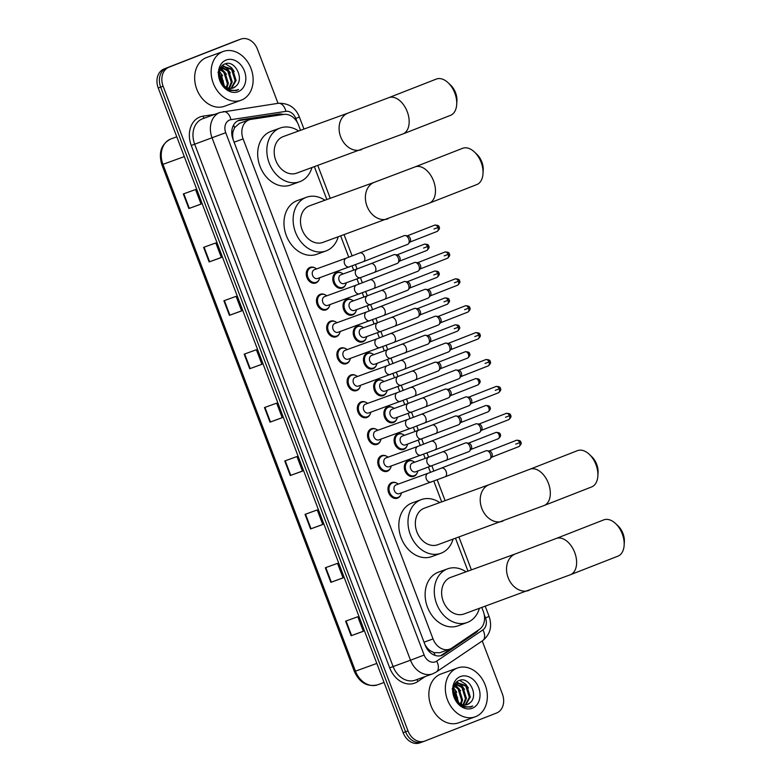 <?xml version="1.0" encoding="UTF-8"?>
<svg xmlns="http://www.w3.org/2000/svg" width="782" height="782" viewBox="0 0 782 782"><rect width="100%" height="100%" fill="white"/><g stroke="black" fill="none" stroke-linecap="round" stroke-linejoin="round"><path stroke-width="1.17" d="M345.634 284.716A8.309 6.481 -109.9 0 1 342.457 288.03A8.309 6.481 -109.9 0 1 342.34 288.069A8.309 6.481 -109.9 0 1 333.435 282.546A8.309 6.481 -109.9 0 1 336.553 272.488A8.309 6.481 -109.9 0 1 336.671 272.449A8.309 6.481 -109.9 0 1 341.353 272.908M355.859 311.607A8.309 6.481 -109.9 0 1 352.672 314.921A8.309 6.481 -109.9 0 1 352.555 314.96A8.309 6.481 -109.9 0 1 343.65 309.437A8.309 6.481 -109.9 0 1 346.768 299.389A8.309 6.481 -109.9 0 1 346.885 299.34A8.309 6.481 -109.9 0 1 351.568 299.799M366.074 338.508A8.309 6.481 -109.9 0 1 362.887 341.812A8.309 6.481 -109.9 0 1 362.77 341.861A8.309 6.481 -109.9 0 1 353.865 336.338A8.309 6.481 -109.9 0 1 356.983 326.28A8.309 6.481 -109.9 0 1 357.1 326.241A8.309 6.481 -109.9 0 1 361.783 326.7M376.289 365.399A8.309 6.481 -109.9 0 1 373.102 368.713A8.309 6.481 -109.9 0 1 372.985 368.752A8.309 6.481 -109.9 0 1 364.089 363.229A8.309 6.481 -109.9 0 1 367.208 353.171A8.309 6.481 -109.9 0 1 367.315 353.132A8.309 6.481 -109.9 0 1 371.997 353.591M386.503 392.29A8.309 6.481 -109.9 0 1 383.317 395.604A8.309 6.481 -109.9 0 1 383.2 395.653A8.309 6.481 -109.9 0 1 374.304 390.12A8.309 6.481 -109.9 0 1 377.423 380.072A8.309 6.481 -109.9 0 1 377.54 380.023A8.309 6.481 -109.9 0 1 382.222 380.482M396.718 419.191A8.309 6.481 -109.9 0 1 393.542 422.495A8.309 6.481 -109.9 0 1 393.424 422.544A8.309 6.481 -109.9 0 1 384.519 417.021A8.309 6.481 -109.9 0 1 387.637 406.963A8.309 6.481 -109.9 0 1 387.755 406.923A8.309 6.481 -109.9 0 1 392.437 407.383M406.933 446.082A8.309 6.481 -109.9 0 1 403.756 449.396A8.309 6.481 -109.9 0 1 403.639 449.435A8.309 6.481 -109.9 0 1 394.734 443.912A8.309 6.481 -109.9 0 1 397.852 433.863A8.309 6.481 -109.9 0 1 397.97 433.815A8.309 6.481 -109.9 0 1 402.652 434.274M417.148 472.983A8.309 6.481 -109.9 0 1 413.971 476.287A8.309 6.481 -109.9 0 1 413.854 476.336A8.309 6.481 -109.9 0 1 404.949 470.813A8.309 6.481 -109.9 0 1 408.067 460.754A8.309 6.481 -109.9 0 1 408.184 460.706A8.309 6.481 -109.9 0 1 412.867 461.165M329.3 306.544A8.309 6.481 -109.9 0 1 326.123 309.858A8.309 6.481 -109.9 0 1 326.006 309.897A8.309 6.481 -109.9 0 1 317.101 304.374A8.309 6.481 -109.9 0 1 320.219 294.325A8.309 6.481 -109.9 0 1 320.337 294.276A8.309 6.481 -109.9 0 1 325.019 294.736M339.515 333.445A8.309 6.481 -109.9 0 1 336.338 336.749A8.309 6.481 -109.9 0 1 336.221 336.798A8.309 6.481 -109.9 0 1 327.316 331.275A8.309 6.481 -109.9 0 1 330.434 321.216A8.309 6.481 -109.9 0 1 330.551 321.167A8.309 6.481 -109.9 0 1 335.234 321.627M349.73 360.336A8.309 6.481 -109.9 0 1 346.553 363.65A8.309 6.481 -109.9 0 1 346.436 363.689A8.309 6.481 -109.9 0 1 337.531 358.166A8.309 6.481 -109.9 0 1 340.649 348.107A8.309 6.481 -109.9 0 1 340.766 348.068A8.309 6.481 -109.9 0 1 345.448 348.528M359.955 387.227A8.309 6.481 -109.9 0 1 356.768 390.541A8.309 6.481 -109.9 0 1 356.651 390.58A8.309 6.481 -109.9 0 1 347.746 385.057A8.309 6.481 -109.9 0 1 350.864 375.008A8.309 6.481 -109.9 0 1 350.981 374.959A8.309 6.481 -109.9 0 1 355.663 375.419M319.085 279.653A8.309 6.481 -109.9 0 1 315.899 282.957A8.309 6.481 -109.9 0 1 315.781 283.006A8.309 6.481 -109.9 0 1 306.886 277.483A8.309 6.481 -109.9 0 1 310.004 267.424A8.309 6.481 -109.9 0 1 310.122 267.385A8.309 6.481 -109.9 0 1 314.804 267.845M370.169 414.128A8.309 6.481 -109.9 0 1 366.983 417.432A8.309 6.481 -109.9 0 1 366.866 417.48A8.309 6.481 -109.9 0 1 357.961 411.958A8.309 6.481 -109.9 0 1 361.079 401.899A8.309 6.481 -109.9 0 1 361.196 401.86A8.309 6.481 -109.9 0 1 365.878 402.319M380.384 441.019A8.309 6.481 -109.9 0 1 377.198 444.332A8.309 6.481 -109.9 0 1 377.08 444.372A8.309 6.481 -109.9 0 1 368.185 438.849A8.309 6.481 -109.9 0 1 371.303 428.79A8.309 6.481 -109.9 0 1 371.421 428.751A8.309 6.481 -109.9 0 1 376.103 429.21M390.599 467.91A8.309 6.481 -109.9 0 1 387.413 471.223A8.309 6.481 -109.9 0 1 387.305 471.272A8.309 6.481 -109.9 0 1 378.4 465.74A8.309 6.481 -109.9 0 1 381.518 455.691A8.309 6.481 -109.9 0 1 381.636 455.642A8.309 6.481 -109.9 0 1 386.318 456.102M400.814 494.81A8.309 6.481 -109.9 0 1 397.637 498.114A8.309 6.481 -109.9 0 1 397.52 498.163A8.309 6.481 -109.9 0 1 388.615 492.64A8.309 6.481 -109.9 0 1 391.733 482.582A8.309 6.481 -109.9 0 1 391.85 482.543A8.309 6.481 -109.9 0 1 396.533 483.002M239.448 123.361L234.59 127.652L233.222 131.093A5.191 4.057 70.1 0 0 232.616 136.469L232.205 136.625M300.542 130.311L298.568 125.11A15.581 12.16 70.1 0 0 283.758 114.426L250.954 119.382A15.581 12.16 70.1 0 0 249.116 119.851A15.581 12.16 70.1 0 0 248.901 119.929A15.581 12.16 70.1 0 0 243.104 138.922L433.042 638.933A15.581 12.16 70.1 0 0 449.679 649.148A15.581 12.16 70.1 0 0 451.781 648.082L479.386 629.422A15.581 12.16 70.1 0 0 483.296 611.426L481.82 607.526M430.726 651.015A15.581 12.16 -109.9 0 1 426.63 647.193L426.728 647.447A5.191 4.057 70.1 0 0 430.726 651.015L434.01 652.628L439.836 652.726L449.679 649.148M232.616 136.469L232.713 136.723A15.581 12.16 -109.9 0 1 233.222 131.093M232.713 136.723L233.163 139.704M424.988 644.681L426.63 647.193M467.988 571.114L455.515 538.299M441.683 501.888L433.795 481.116M430.481 472.377L428.497 467.157M425.173 458.418L423.58 454.225M420.266 445.486L418.282 440.256M414.959 431.517L413.365 427.334M410.051 418.595L408.057 413.365M404.744 404.626L403.15 400.433M399.827 391.694L397.843 386.474M394.529 377.726L392.935 373.542M389.612 364.803L387.628 359.573M384.304 350.835L382.721 346.651M379.397 337.912L377.413 332.682M374.089 323.943L372.506 319.75M369.182 311.011L367.198 305.782M363.874 297.043L362.281 292.859M358.967 284.12L356.983 278.891M353.66 270.152L352.066 265.958M348.752 257.219L340.669 235.949M326.837 199.537L314.374 166.722M283.338 114.485A15.581 12.16 70.1 0 0 278.588 114.084L240.866 119.783A15.581 12.16 70.1 0 0 239.028 120.252A15.581 12.16 70.1 0 0 238.813 120.33A15.581 12.16 70.1 0 0 233.016 139.323L425.173 645.17A15.581 12.16 70.1 0 0 441.81 655.394A15.581 12.16 70.1 0 0 443.912 654.319L475.652 632.863A15.581 12.16 70.1 0 0 478.457 630.057M482.24 640.957L502.396 694.015A15.581 12.16 -109.9 0 1 496.599 713.008L424.87 741.043A15.581 12.16 -109.9 0 1 424.655 741.131A15.581 12.16 -109.9 0 1 408.008 730.906L163.115 86.216A15.581 12.16 -109.9 0 1 168.912 67.223L240.641 39.178A15.581 12.16 -109.9 0 1 240.856 39.1A15.581 12.16 -109.9 0 1 257.503 49.315L278.021 103.341M424.655 741.131L422.212 742.01A15.581 12.16 -109.9 0 0 422.427 741.932A15.581 12.16 -109.9 0 1 422.212 742.01A15.581 12.16 -109.9 0 1 405.575 731.796L160.672 87.105A15.581 12.16 -109.9 0 1 166.468 68.112L238.197 40.068A15.581 12.16 -109.9 0 1 238.422 39.99A15.581 12.16 -109.9 0 1 238.637 39.911M474.469 632.746A15.581 12.16 -109.9 0 1 473.208 633.752L441.468 655.208A15.581 12.16 -109.9 0 1 440.559 655.746M237.836 120.78A15.581 12.16 -109.9 0 1 238.422 120.672L276.144 114.974A15.581 12.16 -109.9 0 1 279.614 115.052M419.983 742.822A15.581 12.16 -109.9 0 1 419.768 742.9L422.212 742.01A15.581 12.16 -109.9 0 1 405.575 731.796L160.672 87.105A15.581 12.16 -109.9 0 1 166.468 68.112L238.197 40.068A15.581 12.16 -109.9 0 1 238.422 39.99L240.856 39.1M363.327 631.25L351.138 635.737L363.347 631.309L357.814 616.744L345.605 621.172L351.138 635.737M343.044 577.849L330.854 582.336L343.063 577.908L337.531 563.343L325.322 567.771L330.854 582.336M322.761 524.448L310.571 528.935L322.78 524.507L317.248 509.942L305.039 514.37L310.571 528.935M302.478 471.047L290.288 475.534L302.497 471.106L296.965 456.541L284.756 460.969L290.288 475.534M201.052 204.043L188.863 208.53L201.072 204.102L195.539 189.537L183.33 193.965L188.863 208.53M221.335 257.444L209.146 261.931L221.355 257.503L215.822 242.938L203.613 247.366L209.146 261.931M241.618 310.845L229.429 315.332L241.638 310.904L236.105 296.339L223.896 300.767L229.429 315.332M261.902 364.246L249.712 368.733L261.921 364.304L256.388 349.74L244.18 354.168L249.712 368.733M282.194 417.647L270.005 422.133L282.214 417.705L276.681 403.141L264.472 407.569L270.005 422.133M419.768 742.9A15.581 12.16 -109.9 0 1 403.131 732.685L158.228 87.985A15.581 12.16 -109.9 0 1 164.025 68.992L235.753 40.957A15.581 12.16 -109.9 0 1 235.978 40.869A15.581 12.16 -109.9 0 1 236.193 40.791M241.364 100.135A25.972 20.264 -109.9 0 1 240.993 100.272A25.972 20.264 -109.9 0 1 213.173 83.009A25.972 20.264 -109.9 0 1 222.919 51.592A25.972 20.264 -109.9 0 1 223.281 51.456A25.972 20.264 -109.9 0 1 251.1 68.718A25.972 20.264 -109.9 0 1 241.364 100.135M224.874 106.117A25.972 20.264 -109.9 0 1 224.512 106.254A25.972 20.264 -109.9 0 1 196.693 88.992A25.972 20.264 -109.9 0 1 206.438 57.575A25.972 20.264 -109.9 0 1 206.8 57.438L223.281 51.456M231.013 88.425L235.138 80.81L231.619 69.608L223.437 66.558M231.521 88.386L236.105 80.458L232.586 69.256L223.76 66.421C218.207 69.989 217.679 75.649 222.166 83.4A11.74 9.159 -109.9 0 0 233.085 88.004L235.705 86.352C245.01 79.305 234.864 59.667 225.353 63.841C215.255 66.46 218.129 86.861 229.312 90.448L236.623 90.516L238.578 89.471L236.213 90.204C230.602 90.976 225.92 88.708 222.166 83.4M228.833 88.239L231.257 82.218L227.738 71.015L221.677 67.76M229.4 88.346L232.234 81.866L228.706 70.663L222.088 67.399M221.55 67.428L220.778 67.555M226.399 87.32L227.386 83.625L223.867 72.413L220.201 69.754M227.034 87.633L228.354 83.273L224.835 72.061L220.544 69.168M223.505 85.062L219.204 73.039M224.297 85.834L220.954 73.469L219.39 72.032M232.987 88.043L233.065 88.014A11.74 9.159 -109.9 0 0 233.251 87.946A11.74 9.159 -109.9 0 0 235.705 86.352M226.125 60.038A16.93 13.216 -109.9 0 1 244.443 71.054A16.93 13.216 -109.9 0 1 238.148 91.689A16.93 13.216 -109.9 0 1 219.83 80.673A16.93 13.216 -109.9 0 1 226.125 60.038M217.953 72.257L223.398 81.152M222.567 75.688L219.517 71.494M226.448 74.28L221.198 68.259M230.319 72.873L227.66 69.08L224.326 66.382M224.151 66.284L222.479 65.502M234.199 71.465L231.531 67.672L225.441 63.811M236.36 90.614L238.578 89.471M448.203 82.824L450.696 85.189A14.281 8.925 68.6 0 1 455.544 92.716A14.281 8.925 68.6 0 1 456.923 101.122L456.698 104.544A19.472 12.17 -111.4 0 0 454.821 93.078A19.472 12.17 -111.4 0 0 448.203 82.824A19.472 12.17 -111.4 0 0 436.278 79.09L388.713 97.691A19.472 12.17 68.6 0 1 407.246 111.679A19.472 12.17 68.6 0 1 402.886 133.966L450.461 115.374A19.472 12.17 -111.4 0 0 456.698 104.544M283.573 136.469A19.472 15.2 70.1 0 0 283.299 136.567A19.472 15.2 70.1 0 0 283.025 136.664A19.472 15.2 70.1 0 0 275.714 160.232A19.472 15.2 70.1 0 0 296.583 173.184A19.472 15.2 70.1 0 0 296.857 173.076M311.91 167.622A28.563 22.297 -109.9 0 1 300.083 181.571A28.563 22.297 -109.9 0 1 299.682 181.727A28.563 22.297 -109.9 0 1 269.076 162.734A28.563 22.297 -109.9 0 1 279.79 128.17A28.563 22.297 -109.9 0 1 280.191 128.023A28.563 22.297 -109.9 0 1 298.626 131.005M290.924 184.894A28.563 22.297 -109.9 0 1 290.523 185.051A28.563 22.297 -109.9 0 1 259.917 166.058A28.563 22.297 -109.9 0 1 270.64 131.493A28.563 22.297 -109.9 0 1 271.041 131.347L280.191 128.023M474.498 152.05L476.991 154.416A14.281 8.925 68.6 0 1 481.839 161.942A14.281 8.925 68.6 0 1 483.217 170.349L482.993 173.77A19.472 12.17 -111.4 0 0 481.116 162.304A19.472 12.17 -111.4 0 0 474.498 152.05A19.472 12.17 -111.4 0 0 462.573 148.326L415.007 166.918A19.472 12.17 68.6 0 1 433.541 180.906A19.472 12.17 68.6 0 1 429.191 203.193L476.756 184.601A19.472 12.17 -111.4 0 0 482.993 173.77M309.868 205.695A19.472 15.2 70.1 0 0 309.594 205.793A19.472 15.2 70.1 0 0 309.32 205.901A19.472 15.2 70.1 0 0 302.008 229.458A19.472 15.2 70.1 0 0 322.878 242.41A19.472 15.2 70.1 0 0 323.152 242.303M338.205 236.848A28.563 22.297 -109.9 0 1 326.377 250.797A28.563 22.297 -109.9 0 1 325.977 250.954A28.563 22.297 -109.9 0 1 295.371 231.961A28.563 22.297 -109.9 0 1 306.094 197.396A28.563 22.297 -109.9 0 1 306.495 197.25A28.563 22.297 -109.9 0 1 324.921 200.231M317.218 254.121A28.563 22.297 -109.9 0 1 316.818 254.277A28.563 22.297 -109.9 0 1 286.212 235.284A28.563 22.297 -109.9 0 1 296.935 200.72A28.563 22.297 -109.9 0 1 297.336 200.573L306.495 197.25M589.354 454.391L591.837 456.766A14.281 8.925 68.6 0 1 596.686 464.283A14.281 8.925 68.6 0 1 598.064 472.69L597.849 476.121A19.472 12.17 -111.4 0 0 595.962 464.655A19.472 12.17 -111.4 0 0 589.354 454.391A19.472 12.17 -111.4 0 0 577.429 450.667L529.854 469.259A19.472 12.17 68.6 0 1 548.397 483.247A19.472 12.17 68.6 0 1 544.037 505.543L591.612 486.942A19.472 12.17 -111.4 0 0 597.849 476.121M424.714 508.046A19.472 15.2 70.1 0 0 424.44 508.144A19.472 15.2 70.1 0 0 424.167 508.241A19.472 15.2 70.1 0 0 416.865 531.809A19.472 15.2 70.1 0 0 437.725 544.751A19.472 15.2 70.1 0 0 437.998 544.653M453.052 539.189A28.563 22.297 -109.9 0 1 441.224 553.148A28.563 22.297 -109.9 0 1 440.823 553.294A28.563 22.297 -109.9 0 1 410.227 534.311A28.563 22.297 -109.9 0 1 420.941 499.747A28.563 22.297 -109.9 0 1 421.342 499.6A28.563 22.297 -109.9 0 1 439.767 502.582M432.075 556.471A28.563 22.297 -109.9 0 1 431.674 556.618A28.563 22.297 -109.9 0 1 401.068 537.625A28.563 22.297 -109.9 0 1 411.782 503.07A28.563 22.297 -109.9 0 1 412.182 502.914L421.342 499.6M615.649 523.617L618.132 525.993A14.281 8.925 68.6 0 1 622.98 533.51A14.281 8.925 68.6 0 1 624.359 541.916L624.144 545.347A19.472 12.17 -111.4 0 0 622.257 533.881A19.472 12.17 -111.4 0 0 615.649 523.617A19.472 12.17 -111.4 0 0 603.724 519.893L556.158 538.495A19.472 12.17 68.6 0 1 574.692 552.473A19.472 12.17 68.6 0 1 570.332 574.77L617.907 556.168A19.472 12.17 -111.4 0 0 624.144 545.347M451.019 577.272A19.472 15.2 70.1 0 0 450.735 577.37A19.472 15.2 70.1 0 0 450.461 577.468A19.472 15.2 70.1 0 0 443.159 601.035A19.472 15.2 70.1 0 0 464.019 613.978A19.472 15.2 70.1 0 0 464.293 613.88M479.356 608.416A28.563 22.297 -109.9 0 1 467.528 622.374A28.563 22.297 -109.9 0 1 467.128 622.521A28.563 22.297 -109.9 0 1 436.522 603.538A28.563 22.297 -109.9 0 1 447.236 568.973A28.563 22.297 -109.9 0 1 447.636 568.827A28.563 22.297 -109.9 0 1 466.072 571.808M458.369 625.698A28.563 22.297 -109.9 0 1 457.969 625.844A28.563 22.297 -109.9 0 1 427.363 606.861A28.563 22.297 -109.9 0 1 438.086 572.297A28.563 22.297 -109.9 0 1 438.477 572.141L447.636 568.827M317.668 278.46A4.672 3.646 -109.9 0 1 317.6 278.48A4.672 3.646 -109.9 0 1 312.595 275.372A4.672 3.646 -109.9 0 1 314.344 269.722A4.672 3.646 -109.9 0 1 314.413 269.692A4.672 3.646 -109.9 0 1 314.481 269.673M319.73 277.708A7.791 6.08 -109.9 0 1 316.329 282.253A7.791 6.08 -109.9 0 1 316.221 282.292A7.791 6.08 -109.9 0 1 307.873 277.121A7.791 6.08 -109.9 0 1 310.796 267.688A7.791 6.08 -109.9 0 1 310.904 267.649A7.791 6.08 -109.9 0 1 316.544 268.92M349.652 266.848A4.672 3.646 -109.9 0 1 349.593 266.877A4.672 3.646 -109.9 0 1 344.706 264.081A4.672 3.646 -109.9 0 1 346.338 258.109A4.672 3.646 -109.9 0 1 346.397 258.089L404.274 235.636A4.672 2.923 68.6 0 1 404.314 235.617A4.672 2.923 68.6 0 1 405.281 235.529A4.672 2.923 68.6 0 1 408.722 238.989A4.672 2.923 68.6 0 1 408.487 243.74A4.672 2.923 68.6 0 1 407.676 244.336A4.672 2.923 68.6 0 1 407.637 244.355M405.281 235.529L407.735 235.881A3.372 2.111 68.6 0 1 410.227 238.383A3.372 2.111 68.6 0 1 410.051 241.814L408.487 243.74M327.883 305.351A4.672 3.646 -109.9 0 1 327.814 305.371A4.672 3.646 -109.9 0 1 322.81 302.272A4.672 3.646 -109.9 0 1 324.559 296.613A4.672 3.646 -109.9 0 1 324.628 296.583A4.672 3.646 -109.9 0 1 324.696 296.564M329.945 304.599A7.791 6.08 -109.9 0 1 326.544 309.154A7.791 6.08 -109.9 0 1 326.436 309.193A7.791 6.08 -109.9 0 1 318.088 304.012A7.791 6.08 -109.9 0 1 321.011 294.589A7.791 6.08 -109.9 0 1 321.119 294.54A7.791 6.08 -109.9 0 1 326.759 295.811M359.867 293.749A4.672 3.646 -109.9 0 1 359.808 293.768A4.672 3.646 -109.9 0 1 354.92 290.972A4.672 3.646 -109.9 0 1 356.553 285.01A4.672 3.646 -109.9 0 1 356.621 284.98L414.489 262.527A4.672 2.923 68.6 0 1 414.528 262.517A4.672 2.923 68.6 0 1 415.496 262.42A4.672 2.923 68.6 0 1 418.937 265.89A4.672 2.923 68.6 0 1 418.702 270.631A4.672 2.923 68.6 0 1 417.891 271.237A4.672 2.923 68.6 0 1 417.852 271.246M415.496 262.42L417.95 262.772A3.372 2.111 68.6 0 1 420.442 265.274A3.372 2.111 68.6 0 1 420.266 268.705L418.702 270.631M338.098 332.242A4.672 3.646 -109.9 0 1 338.029 332.272A4.672 3.646 -109.9 0 1 333.024 329.163A4.672 3.646 -109.9 0 1 334.774 323.504A4.672 3.646 -109.9 0 1 334.843 323.484A4.672 3.646 -109.9 0 1 334.911 323.455M340.16 331.5A7.791 6.08 -109.9 0 1 336.759 336.045A7.791 6.08 -109.9 0 1 336.651 336.084A7.791 6.08 -109.9 0 1 328.303 330.903A7.791 6.08 -109.9 0 1 331.226 321.48A7.791 6.08 -109.9 0 1 331.343 321.441A7.791 6.08 -109.9 0 1 336.974 322.712M370.091 320.64A4.672 3.646 -109.9 0 1 370.023 320.659A4.672 3.646 -109.9 0 1 365.145 317.873A4.672 3.646 -109.9 0 1 366.768 311.901A4.672 3.646 -109.9 0 1 366.836 311.871L424.704 289.428A4.672 2.923 68.6 0 1 424.743 289.408A4.672 2.923 68.6 0 1 425.711 289.32A4.672 2.923 68.6 0 1 429.152 292.781A4.672 2.923 68.6 0 1 428.917 297.522A4.672 2.923 68.6 0 1 428.106 298.128A4.672 2.923 68.6 0 1 428.067 298.147M425.711 289.32L428.165 289.672A3.372 2.111 68.6 0 1 430.657 292.175A3.372 2.111 68.6 0 1 430.481 295.596L428.917 297.522M348.313 359.143A4.672 3.646 -109.9 0 1 348.244 359.163A4.672 3.646 -109.9 0 1 343.239 356.054A4.672 3.646 -109.9 0 1 344.989 350.404A4.672 3.646 -109.9 0 1 345.058 350.375A4.672 3.646 -109.9 0 1 345.126 350.356M350.375 358.391A7.791 6.08 -109.9 0 1 346.973 362.936A7.791 6.08 -109.9 0 1 346.866 362.975A7.791 6.08 -109.9 0 1 338.518 357.804A7.791 6.08 -109.9 0 1 341.441 348.371A7.791 6.08 -109.9 0 1 341.558 348.332A7.791 6.08 -109.9 0 1 347.188 349.603M380.306 347.531A4.672 3.646 -109.9 0 1 380.238 347.56A4.672 3.646 -109.9 0 1 375.36 344.764A4.672 3.646 -109.9 0 1 376.983 338.792A4.672 3.646 -109.9 0 1 377.051 338.772L434.919 316.319A4.672 2.923 68.6 0 1 434.958 316.299A4.672 2.923 68.6 0 1 435.926 316.211A4.672 2.923 68.6 0 1 439.367 319.672A4.672 2.923 68.6 0 1 439.132 324.422A4.672 2.923 68.6 0 1 438.321 325.029A4.672 2.923 68.6 0 1 438.282 325.038M435.926 316.211L438.389 316.563A3.372 2.111 68.6 0 1 440.872 319.066A3.372 2.111 68.6 0 1 440.706 322.497L439.132 324.422M358.527 386.034A4.672 3.646 -109.9 0 1 358.469 386.064A4.672 3.646 -109.9 0 1 353.454 382.955A4.672 3.646 -109.9 0 1 355.214 377.295A4.672 3.646 -109.9 0 1 355.272 377.276A4.672 3.646 -109.9 0 1 355.341 377.247M360.59 385.282A7.791 6.08 -109.9 0 1 357.198 389.837A7.791 6.08 -109.9 0 1 357.081 389.876A7.791 6.08 -109.9 0 1 348.743 384.695A7.791 6.08 -109.9 0 1 351.665 375.272A7.791 6.08 -109.9 0 1 351.773 375.233A7.791 6.08 -109.9 0 1 357.403 376.494M390.521 374.431A4.672 3.646 -109.9 0 1 390.453 374.451A4.672 3.646 -109.9 0 1 385.575 371.655A4.672 3.646 -109.9 0 1 387.198 365.693A4.672 3.646 -109.9 0 1 387.266 365.663L445.134 343.21A4.672 2.923 68.6 0 1 445.183 343.2A4.672 2.923 68.6 0 1 446.141 343.103A4.672 2.923 68.6 0 1 449.582 346.573A4.672 2.923 68.6 0 1 449.347 351.313A4.672 2.923 68.6 0 1 448.545 351.92A4.672 2.923 68.6 0 1 448.497 351.939M446.141 343.103L448.604 343.464A3.372 2.111 68.6 0 1 451.087 345.957A3.372 2.111 68.6 0 1 450.921 349.388L449.347 351.313M368.742 412.925A4.672 3.646 -109.9 0 1 368.684 412.955A4.672 3.646 -109.9 0 1 363.669 409.846A4.672 3.646 -109.9 0 1 365.429 404.186A4.672 3.646 -109.9 0 1 365.487 404.167A4.672 3.646 -109.9 0 1 365.556 404.147M370.815 412.182A7.791 6.08 -109.9 0 1 367.413 416.728A7.791 6.08 -109.9 0 1 367.305 416.767A7.791 6.08 -109.9 0 1 358.958 411.586A7.791 6.08 -109.9 0 1 361.88 402.163A7.791 6.08 -109.9 0 1 361.988 402.124A7.791 6.08 -109.9 0 1 367.618 403.395M400.736 401.322A4.672 3.646 -109.9 0 1 400.667 401.352A4.672 3.646 -109.9 0 1 395.79 398.556A4.672 3.646 -109.9 0 1 397.412 392.584A4.672 3.646 -109.9 0 1 397.481 392.564L455.349 370.111A4.672 2.923 68.6 0 1 455.398 370.091A4.672 2.923 68.6 0 1 456.356 370.003A4.672 2.923 68.6 0 1 459.806 373.464A4.672 2.923 68.6 0 1 459.572 378.214A4.672 2.923 68.6 0 1 458.76 378.811A4.672 2.923 68.6 0 1 458.711 378.83M456.356 370.003L458.819 370.355A3.372 2.111 68.6 0 1 461.302 372.858A3.372 2.111 68.6 0 1 461.136 376.279L459.572 378.214M378.967 439.826A4.672 3.646 -109.9 0 1 378.899 439.846A4.672 3.646 -109.9 0 1 373.894 436.737A4.672 3.646 -109.9 0 1 375.643 431.087A4.672 3.646 -109.9 0 1 375.712 431.058A4.672 3.646 -109.9 0 1 375.771 431.038M381.03 439.073A7.791 6.08 -109.9 0 1 377.628 443.619A7.791 6.08 -109.9 0 1 377.52 443.668A7.791 6.08 -109.9 0 1 369.172 438.487A7.791 6.08 -109.9 0 1 372.095 429.054A7.791 6.08 -109.9 0 1 372.203 429.015A7.791 6.08 -109.9 0 1 377.843 430.286M421.244 414.333L465.573 397.002A4.672 2.923 68.6 0 1 465.613 396.982A4.672 2.923 68.6 0 1 466.58 396.894A4.672 2.923 68.6 0 1 470.021 400.355A4.672 2.923 68.6 0 1 469.787 405.105A4.672 2.923 68.6 0 1 468.975 405.711A4.672 2.923 68.6 0 1 468.936 405.721L410.882 428.243A4.672 3.646 -109.9 0 1 406.005 425.447A4.672 3.646 -109.9 0 1 407.637 419.475A4.672 3.646 -109.9 0 1 407.696 419.455L421.244 414.333A4.672 2.923 68.6 0 1 425.691 417.686A4.672 2.923 68.6 0 1 425.799 417.959A4.672 2.923 68.6 0 1 424.646 423.033M466.58 396.894L469.034 397.246A3.372 2.111 68.6 0 1 471.517 399.749A3.372 2.111 68.6 0 1 471.351 403.18L469.787 405.105M389.182 466.717A4.672 3.646 -109.9 0 1 389.113 466.746A4.672 3.646 -109.9 0 1 384.109 463.638A4.672 3.646 -109.9 0 1 385.858 457.978A4.672 3.646 -109.9 0 1 385.927 457.959A4.672 3.646 -109.9 0 1 385.995 457.929M391.244 465.974A7.791 6.08 -109.9 0 1 387.843 470.52A7.791 6.08 -109.9 0 1 387.735 470.559A7.791 6.08 -109.9 0 1 379.387 465.378A7.791 6.08 -109.9 0 1 382.31 455.955A7.791 6.08 -109.9 0 1 382.418 455.916A7.791 6.08 -109.9 0 1 388.058 457.187M421.166 455.114A4.672 3.646 -109.9 0 1 421.107 455.134A4.672 3.646 -109.9 0 1 416.22 452.338A4.672 3.646 -109.9 0 1 417.852 446.375A4.672 3.646 -109.9 0 1 417.911 446.346L475.788 423.893A4.672 2.923 68.6 0 1 475.827 423.883A4.672 2.923 68.6 0 1 476.795 423.795A4.672 2.923 68.6 0 1 480.236 427.255A4.672 2.923 68.6 0 1 480.001 431.996A4.672 2.923 68.6 0 1 479.19 432.602A4.672 2.923 68.6 0 1 479.151 432.622M476.795 423.795L479.249 424.147A3.372 2.111 68.6 0 1 481.741 426.649A3.372 2.111 68.6 0 1 481.565 430.071L480.001 431.996M399.397 493.618A4.672 3.646 -109.9 0 1 399.328 493.638A4.672 3.646 -109.9 0 1 394.323 490.529A4.672 3.646 -109.9 0 1 396.073 484.879A4.672 3.646 -109.9 0 1 396.142 484.85A4.672 3.646 -109.9 0 1 396.21 484.83M401.459 492.865A7.791 6.08 -109.9 0 1 398.058 497.411A7.791 6.08 -109.9 0 1 397.95 497.45A7.791 6.08 -109.9 0 1 389.602 492.269A7.791 6.08 -109.9 0 1 392.525 482.846A7.791 6.08 -109.9 0 1 392.632 482.807A7.791 6.08 -109.9 0 1 398.273 484.078M431.381 482.005A4.672 3.646 -109.9 0 1 431.322 482.035A4.672 3.646 -109.9 0 1 426.434 479.239A4.672 3.646 -109.9 0 1 428.067 473.266A4.672 3.646 -109.9 0 1 428.135 473.247L486.003 450.794A4.672 2.923 68.6 0 1 486.042 450.774A4.672 2.923 68.6 0 1 487.01 450.686A4.672 2.923 68.6 0 1 490.451 454.147A4.672 2.923 68.6 0 1 490.216 458.897A4.672 2.923 68.6 0 1 489.405 459.493A4.672 2.923 68.6 0 1 489.366 459.513M487.01 450.686L489.464 451.038A3.372 2.111 68.6 0 1 491.956 453.54A3.372 2.111 68.6 0 1 491.78 456.962L490.216 458.897M344.217 283.524A4.672 3.646 -109.9 0 1 344.148 283.543A4.672 3.646 -109.9 0 1 339.144 280.435A4.672 3.646 -109.9 0 1 340.893 274.785A4.672 3.646 -109.9 0 1 340.962 274.756A4.672 3.646 -109.9 0 1 341.03 274.736M393.835 254.727A4.672 2.923 68.6 0 1 393.874 254.707A4.672 2.923 68.6 0 1 393.913 254.688A4.672 2.923 68.6 0 1 394.881 254.6A4.672 2.923 68.6 0 1 398.292 258.001A4.672 2.923 68.6 0 1 398.087 262.811A4.672 2.923 68.6 0 1 397.276 263.417A4.672 2.923 68.6 0 1 397.236 263.426L374.402 272.361A4.672 2.923 68.6 0 1 374.353 272.371M346.279 282.771A7.791 6.08 -109.9 0 1 342.878 287.317A7.791 6.08 -109.9 0 1 342.77 287.356A7.791 6.08 -109.9 0 1 334.422 282.185A7.791 6.08 -109.9 0 1 337.345 272.752A7.791 6.08 -109.9 0 1 337.462 272.713A7.791 6.08 -109.9 0 1 343.093 273.983M394.881 254.6L397.334 254.952A3.372 2.111 68.6 0 1 399.827 257.454A3.372 2.111 68.6 0 1 399.651 260.885L398.087 262.811M354.432 310.415A4.672 3.646 -109.9 0 1 354.363 310.444A4.672 3.646 -109.9 0 1 349.358 307.336A4.672 3.646 -109.9 0 1 351.118 301.676A4.672 3.646 -109.9 0 1 351.177 301.657A4.672 3.646 -109.9 0 1 351.245 301.627M404.05 281.618A4.672 2.923 68.6 0 1 404.089 281.598A4.672 2.923 68.6 0 1 404.128 281.588A4.672 2.923 68.6 0 1 405.096 281.5A4.672 2.923 68.6 0 1 408.517 284.892A4.672 2.923 68.6 0 1 408.302 289.702A4.672 2.923 68.6 0 1 407.49 290.308A4.672 2.923 68.6 0 1 407.451 290.327L384.617 299.252A4.672 2.923 68.6 0 1 384.568 299.271M356.494 309.662A7.791 6.08 -109.9 0 1 353.102 314.217A7.791 6.08 -109.9 0 1 352.985 314.256A7.791 6.08 -109.9 0 1 344.637 309.076A7.791 6.08 -109.9 0 1 347.57 299.653A7.791 6.08 -109.9 0 1 347.677 299.614A7.791 6.08 -109.9 0 1 353.308 300.875M405.096 281.5L407.559 281.852A3.372 2.111 68.6 0 1 410.042 284.355A3.372 2.111 68.6 0 1 409.876 287.776L408.302 289.702M364.647 337.306A4.672 3.646 -109.9 0 1 364.588 337.335A4.672 3.646 -109.9 0 1 359.573 334.227A4.672 3.646 -109.9 0 1 361.333 328.567A4.672 3.646 -109.9 0 1 361.392 328.548A4.672 3.646 -109.9 0 1 361.46 328.528M414.264 308.509A4.672 2.923 68.6 0 1 414.304 308.499A4.672 2.923 68.6 0 1 414.352 308.479A4.672 2.923 68.6 0 1 415.31 308.391A4.672 2.923 68.6 0 1 418.732 311.783A4.672 2.923 68.6 0 1 418.517 316.602A4.672 2.923 68.6 0 1 417.705 317.199A4.672 2.923 68.6 0 1 417.666 317.218L394.832 326.143A4.672 2.923 68.6 0 1 394.793 326.162L381.069 331.353A4.672 3.646 -109.9 0 1 376.191 328.557A4.672 3.646 -109.9 0 1 377.814 322.595A4.672 3.646 -109.9 0 1 377.882 322.565L391.43 317.443A4.672 2.923 68.6 0 1 391.469 317.424A4.672 2.923 68.6 0 1 395.975 321.07A4.672 2.923 68.6 0 1 394.832 326.143M366.719 336.563A7.791 6.08 -109.9 0 1 363.317 341.108A7.791 6.08 -109.9 0 1 363.2 341.148A7.791 6.08 -109.9 0 1 354.862 335.967A7.791 6.08 -109.9 0 1 357.785 326.544A7.791 6.08 -109.9 0 1 357.892 326.505A7.791 6.08 -109.9 0 1 363.522 327.775M415.31 308.391L417.774 308.743A3.372 2.111 68.6 0 1 420.257 311.246A3.372 2.111 68.6 0 1 420.09 314.677L418.517 316.602M374.861 364.207A4.672 3.646 -109.9 0 1 374.803 364.226A4.672 3.646 -109.9 0 1 369.788 361.118A4.672 3.646 -109.9 0 1 371.548 355.468A4.672 3.646 -109.9 0 1 371.616 355.439A4.672 3.646 -109.9 0 1 371.675 355.419M424.479 335.41A4.672 2.923 68.6 0 1 424.518 335.39A4.672 2.923 68.6 0 1 424.567 335.38A4.672 2.923 68.6 0 1 425.525 335.283A4.672 2.923 68.6 0 1 428.947 338.684A4.672 2.923 68.6 0 1 428.741 343.493A4.672 2.923 68.6 0 1 427.93 344.1A4.672 2.923 68.6 0 1 427.881 344.109M376.934 363.454A7.791 6.08 -109.9 0 1 373.532 367.999A7.791 6.08 -109.9 0 1 373.425 368.048A7.791 6.08 -109.9 0 1 365.077 362.868A7.791 6.08 -109.9 0 1 367.999 353.435A7.791 6.08 -109.9 0 1 368.107 353.396A7.791 6.08 -109.9 0 1 373.737 354.666M425.525 335.283L427.989 335.634A3.372 2.111 68.6 0 1 430.471 338.137A3.372 2.111 68.6 0 1 430.305 341.568L428.741 343.493M385.086 391.098A4.672 3.646 -109.9 0 1 385.018 391.127A4.672 3.646 -109.9 0 1 380.013 388.019A4.672 3.646 -109.9 0 1 381.763 382.359A4.672 3.646 -109.9 0 1 381.831 382.339A4.672 3.646 -109.9 0 1 381.89 382.31M434.694 362.301A4.672 2.923 68.6 0 1 434.743 362.291A4.672 2.923 68.6 0 1 434.782 362.271A4.672 2.923 68.6 0 1 435.74 362.183A4.672 2.923 68.6 0 1 439.161 365.575A4.672 2.923 68.6 0 1 438.956 370.385A4.672 2.923 68.6 0 1 438.145 370.991A4.672 2.923 68.6 0 1 438.096 371.01M387.149 390.355A7.791 6.08 -109.9 0 1 383.747 394.9A7.791 6.08 -109.9 0 1 383.639 394.939A7.791 6.08 -109.9 0 1 375.292 389.759A7.791 6.08 -109.9 0 1 378.214 380.335A7.791 6.08 -109.9 0 1 378.322 380.296A7.791 6.08 -109.9 0 1 383.962 381.567M435.74 362.183L438.203 362.535A3.372 2.111 68.6 0 1 440.686 365.038A3.372 2.111 68.6 0 1 440.52 368.459L438.956 370.385M395.301 417.999A4.672 3.646 -109.9 0 1 395.233 418.018A4.672 3.646 -109.9 0 1 390.228 414.91A4.672 3.646 -109.9 0 1 391.978 409.26A4.672 3.646 -109.9 0 1 392.046 409.23A4.672 3.646 -109.9 0 1 392.114 409.211M444.909 389.201A4.672 2.923 68.6 0 1 444.958 389.182A4.672 2.923 68.6 0 1 444.997 389.162A4.672 2.923 68.6 0 1 445.965 389.074A4.672 2.923 68.6 0 1 449.376 392.466A4.672 2.923 68.6 0 1 449.171 397.285A4.672 2.923 68.6 0 1 448.36 397.891A4.672 2.923 68.6 0 1 448.321 397.901M397.364 417.246A7.791 6.08 -109.9 0 1 393.962 421.791A7.791 6.08 -109.9 0 1 393.854 421.83A7.791 6.08 -109.9 0 1 385.506 416.65A7.791 6.08 -109.9 0 1 388.429 407.227A7.791 6.08 -109.9 0 1 388.537 407.187A7.791 6.08 -109.9 0 1 394.177 408.458M445.965 389.074L448.418 389.426A3.372 2.111 68.6 0 1 450.911 391.929A3.372 2.111 68.6 0 1 450.735 395.36L449.171 397.285M405.516 444.89A4.672 3.646 -109.9 0 1 405.447 444.909A4.672 3.646 -109.9 0 1 400.443 441.801A4.672 3.646 -109.9 0 1 402.192 436.151A4.672 3.646 -109.9 0 1 402.261 436.121A4.672 3.646 -109.9 0 1 402.329 436.102M455.134 416.092A4.672 2.923 68.6 0 1 455.173 416.073A4.672 2.923 68.6 0 1 455.212 416.063A4.672 2.923 68.6 0 1 456.18 415.965A4.672 2.923 68.6 0 1 459.591 419.367A4.672 2.923 68.6 0 1 459.386 424.176A4.672 2.923 68.6 0 1 458.575 424.782A4.672 2.923 68.6 0 1 458.535 424.802M407.578 444.137A7.791 6.08 -109.9 0 1 404.177 448.682A7.791 6.08 -109.9 0 1 404.069 448.731A7.791 6.08 -109.9 0 1 395.721 443.55A7.791 6.08 -109.9 0 1 398.644 434.127A7.791 6.08 -109.9 0 1 398.752 434.078A7.791 6.08 -109.9 0 1 404.392 435.349M456.18 415.965L458.633 416.327A3.372 2.111 68.6 0 1 461.126 418.82A3.372 2.111 68.6 0 1 460.95 422.251L459.386 424.176M415.731 471.781A4.672 3.646 -109.9 0 1 415.662 471.81A4.672 3.646 -109.9 0 1 410.658 468.701A4.672 3.646 -109.9 0 1 412.407 463.042A4.672 3.646 -109.9 0 1 412.476 463.022A4.672 3.646 -109.9 0 1 412.544 462.993M465.349 442.983A4.672 2.923 68.6 0 1 465.388 442.974A4.672 2.923 68.6 0 1 465.427 442.954A4.672 2.923 68.6 0 1 466.395 442.866A4.672 2.923 68.6 0 1 469.806 446.258A4.672 2.923 68.6 0 1 469.601 451.067A4.672 2.923 68.6 0 1 468.789 451.673A4.672 2.923 68.6 0 1 468.75 451.693M417.793 471.038A7.791 6.08 -109.9 0 1 414.392 475.583A7.791 6.08 -109.9 0 1 414.284 475.622A7.791 6.08 -109.9 0 1 405.936 470.441A7.791 6.08 -109.9 0 1 408.859 461.018A7.791 6.08 -109.9 0 1 408.976 460.979A7.791 6.08 -109.9 0 1 414.607 462.25M466.395 442.866L468.848 443.218A3.372 2.111 68.6 0 1 471.341 445.72A3.372 2.111 68.6 0 1 471.165 449.142L469.601 451.067M475.564 716.674A25.972 20.264 -109.9 0 1 475.192 716.811A25.972 20.264 -109.9 0 1 447.372 699.548A25.972 20.264 -109.9 0 1 457.118 668.131A25.972 20.264 -109.9 0 1 457.48 667.994A25.972 20.264 -109.9 0 1 485.309 685.257A25.972 20.264 -109.9 0 1 475.564 716.674M459.073 722.656A25.972 20.264 -109.9 0 1 458.711 722.793A25.972 20.264 -109.9 0 1 430.892 705.53A25.972 20.264 -109.9 0 1 440.637 674.113A25.972 20.264 -109.9 0 1 440.999 673.976L457.48 667.994M465.212 704.963L469.337 697.349L465.818 686.146L457.636 683.097M465.73 704.924L470.305 696.997L466.786 685.794L457.959 682.96C452.416 686.528 451.879 692.187 456.365 699.939A11.74 9.159 -109.9 0 0 467.294 704.543A11.74 9.159 -109.9 0 0 467.45 704.484A11.74 9.159 -109.9 0 0 469.914 702.891C479.219 695.843 469.073 676.195 459.562 680.379C449.455 682.989 452.328 703.399 463.521 706.987L470.823 707.055L472.778 706.009L470.412 706.742C464.801 707.514 460.119 705.247 456.365 699.939M463.032 704.778L465.466 698.756L461.937 687.554L455.877 684.299M463.599 704.885L466.434 698.404L462.915 687.202L456.297 683.937M455.759 683.967L454.977 684.094M460.598 703.859L461.585 700.164L458.066 688.952L454.41 686.293M461.243 704.171L462.553 699.812L459.034 688.6L454.743 685.706M457.705 701.601L453.404 689.577M458.506 702.373L455.153 690.007L453.589 688.561M467.196 704.582L469.914 702.891M460.324 676.577A16.93 13.216 -109.9 0 1 478.652 687.593A16.93 13.216 -109.9 0 1 472.348 708.228A16.93 13.216 -109.9 0 1 454.029 697.212A16.93 13.216 -109.9 0 1 460.324 676.577M452.162 688.786L457.607 697.691M456.766 692.226L453.726 688.033M460.647 690.819L455.398 684.797M464.528 689.411L461.859 685.619L458.526 682.921M458.35 682.823L456.678 682.041M468.398 688.004L465.74 684.211L459.65 680.35M470.559 707.153L472.778 706.009M434.968 655.365A15.581 9.56 -124.1 0 0 434.01 652.628M234.59 127.652A15.581 9.628 -98.6 0 0 233.544 125.081M234.101 142.187L243.104 138.922M424.04 642.198L433.042 638.933M297.209 122.246L295.782 118.483A10.391 8.103 70.1 0 0 285.909 111.357L230.954 119.666A10.391 8.103 70.1 0 0 229.595 120.037A10.391 8.103 70.1 0 0 225.724 132.696L424.157 655.052A10.391 8.103 70.1 0 0 435.388 661.807A10.391 8.103 70.1 0 0 436.649 661.152L482.885 629.901A10.391 8.103 70.1 0 0 485.485 617.897L484.185 614.466M424.157 655.052L410.501 660.213L212.069 137.857A20.772 16.217 -109.9 0 1 219.801 112.54A20.772 16.217 -109.9 0 1 220.084 112.432L202.685 118.737A20.772 16.217 70.1 0 0 202.401 118.854A20.772 16.217 70.1 0 0 194.669 144.171L393.102 666.528A20.772 16.217 70.1 0 0 415.281 680.154L432.681 673.84A20.772 16.217 -109.9 0 1 410.501 660.213L389.68 667.818L191.258 145.462L225.724 132.696M432.974 673.732A20.772 16.217 -109.9 0 1 432.681 673.84L436.356 671.973A10.391 6.373 -124.1 0 0 436.649 661.152M191.258 145.462A23.372 18.24 -109.9 0 1 199.948 116.977A23.372 18.24 -109.9 0 1 203.027 116.156L214.659 114.397M425.134 676.586L417.793 681.542A23.372 18.24 -109.9 0 1 389.68 667.818M240.641 39.178L235.753 40.957M168.912 67.223L164.025 68.992M163.115 86.216L158.228 87.985M408.008 730.906L403.131 732.685M417.793 681.542A2.6 1.593 55.9 0 1 417.461 679.363M204.415 118.111A2.6 1.603 81.4 0 1 203.027 116.156M436.356 671.973L482.592 640.722A10.391 6.373 -124.1 0 0 482.885 629.901M485.485 617.897L489.092 616.431L485.241 606.285M295.782 118.483L299.379 117.007C295.606 107.554 288.568 102.989 278.245 103.302L220.084 112.432M285.909 111.357A10.391 6.412 -98.6 0 0 278.245 103.302M230.954 119.666A10.391 6.412 -98.6 0 0 223.3 111.611M238.422 120.672L240.866 119.783M276.144 114.974L278.588 114.084M473.208 633.752L475.652 632.863M441.468 655.208L443.912 654.319M171.258 138.815A20.772 16.217 70.1 0 0 170.965 138.922A20.772 16.217 70.1 0 0 170.672 139.03A20.772 16.217 70.1 0 0 162.939 164.357L161.864 164.719C158.277 152.656 161.2 144.103 170.623 139.049L176.781 136.811M184.298 156.605L162.939 164.357L355.468 671.171A20.772 16.217 70.1 0 0 377.657 684.797C367.374 687.222 359.622 682.803 354.393 671.543L376.816 663.429M270.474 421.957L264.942 407.402M250.181 368.557L244.649 354.002M229.898 315.156L224.366 300.601M209.615 261.755L204.082 247.2M189.332 208.354L183.799 193.799M290.757 475.358L285.225 460.803M311.041 528.759L305.508 514.204M331.324 582.16L325.791 567.605M351.607 635.561L346.084 621.006M388.713 97.691L348.195 113.019A19.472 15.2 70.1 0 0 347.922 113.126A19.472 15.2 70.1 0 0 340.678 136.86A19.472 15.2 70.1 0 0 361.48 149.636A19.472 15.2 70.1 0 0 361.743 149.538M415.007 166.918L374.49 182.245A19.472 15.2 70.1 0 0 374.216 182.353A19.472 15.2 70.1 0 0 366.973 206.086A19.472 15.2 70.1 0 0 387.774 218.862A19.472 15.2 70.1 0 0 388.048 218.765M529.854 469.259L489.337 484.596A19.472 15.2 70.1 0 0 489.063 484.693A19.472 15.2 70.1 0 0 481.82 508.437A19.472 15.2 70.1 0 0 502.621 521.213A19.472 15.2 70.1 0 0 502.894 521.105M556.158 538.495L515.631 553.822A19.472 15.2 70.1 0 0 515.358 553.92A19.472 15.2 70.1 0 0 508.124 577.663A19.472 15.2 70.1 0 0 528.915 590.439A19.472 15.2 70.1 0 0 529.189 590.332M437.177 231.413C439.376 229.468 440.022 228.021 439.103 227.073C439.161 225.724 437.695 225.079 434.724 225.128A3.372 2.111 68.6 0 1 437.93 227.552A3.372 2.111 68.6 0 1 437.177 231.413L409.807 242.117M438.409 227.308L433.971 228.989M439.103 227.073L437.93 227.552M359.945 252.957A4.672 2.923 68.6 0 1 364.402 256.32A4.672 2.923 68.6 0 1 364.5 256.594A4.672 2.923 68.6 0 1 363.356 261.667L407.676 244.336M447.392 258.304C449.591 256.359 450.237 254.912 449.318 253.964C449.376 252.615 447.91 251.97 444.938 252.019A3.372 2.111 68.6 0 1 448.154 254.443A3.372 2.111 68.6 0 1 447.392 258.304L420.022 269.008M448.624 254.209L444.186 255.88M449.318 253.964L448.154 254.443M370.169 279.858A4.672 2.923 68.6 0 1 374.617 283.211A4.672 2.923 68.6 0 1 374.715 283.485A4.672 2.923 68.6 0 1 373.571 288.558L417.891 271.237M457.617 285.205C459.816 283.26 460.451 281.813 459.542 280.855C459.591 279.516 458.125 278.861 455.153 278.91A3.372 2.111 68.6 0 1 458.369 281.334A3.372 2.111 68.6 0 1 457.617 285.205L430.237 295.899M458.839 281.1L454.401 282.781M459.542 280.855L458.369 281.334M380.384 306.749A4.672 2.923 68.6 0 1 384.832 310.102A4.672 2.923 68.6 0 1 384.93 310.386A4.672 2.923 68.6 0 1 383.786 315.459L428.106 298.128M467.832 312.096C470.031 310.151 470.666 308.704 469.757 307.756C469.806 306.407 468.35 305.762 465.368 305.811A3.372 2.111 68.6 0 1 468.584 308.235A3.372 2.111 68.6 0 1 467.832 312.096L440.452 322.8M469.053 307.991L464.616 309.672M469.757 307.756L468.584 308.235M390.599 333.64A4.672 2.923 68.6 0 1 395.047 337.003A4.672 2.923 68.6 0 1 395.145 337.277A4.672 2.923 68.6 0 1 394.001 342.35L438.321 325.029M478.046 338.987C480.246 337.052 480.891 335.605 479.972 334.647C480.021 333.308 478.564 332.653 475.583 332.702A3.372 2.111 68.6 0 1 478.799 335.126A3.372 2.111 68.6 0 1 478.046 338.987L450.667 349.691M479.268 334.892L474.83 336.563M479.972 334.647L478.799 335.126M400.814 360.541A4.672 2.923 68.6 0 1 405.262 363.894A4.672 2.923 68.6 0 1 405.359 364.168A4.672 2.923 68.6 0 1 404.216 369.241L448.545 351.92M488.261 365.888C490.461 363.943 491.106 362.496 490.187 361.548C490.236 360.199 488.779 359.554 485.808 359.603A3.372 2.111 68.6 0 1 489.014 362.027A3.372 2.111 68.6 0 1 488.261 365.888L460.891 376.592M489.483 361.783L485.045 363.464M490.187 361.548L489.014 362.027M411.029 387.432A4.672 2.923 68.6 0 1 415.477 390.795A4.672 2.923 68.6 0 1 415.574 391.068A4.672 2.923 68.6 0 1 414.431 396.142L458.76 378.811M498.476 392.779C500.676 390.834 501.321 389.387 500.402 388.439C500.46 387.09 498.994 386.445 496.023 386.494A3.372 2.111 68.6 0 1 499.229 388.918A3.372 2.111 68.6 0 1 498.476 392.779L471.106 403.483M499.698 388.674L495.26 390.355M500.402 388.439L499.229 388.918M410.951 428.213A4.672 3.646 -109.9 0 1 410.882 428.243L378.899 439.846M508.691 419.68C510.89 417.735 511.536 416.288 510.617 415.33C510.675 413.991 509.209 413.336 506.237 413.385A3.372 2.111 68.6 0 1 509.453 415.809A3.372 2.111 68.6 0 1 508.691 419.68L481.321 430.374M509.923 415.574L505.485 417.256M510.617 415.33L509.453 415.809M431.459 441.224A4.672 2.923 68.6 0 1 435.916 444.577A4.672 2.923 68.6 0 1 436.014 444.86A4.672 2.923 68.6 0 1 434.87 449.933L479.19 432.602M518.906 446.571C521.105 444.626 521.75 443.179 520.841 442.231C520.89 440.882 519.424 440.237 516.452 440.286A3.372 2.111 68.6 0 1 519.668 442.71A3.372 2.111 68.6 0 1 518.906 446.571L491.536 457.275M520.138 442.465L515.7 444.147M520.841 442.231L519.668 442.71M441.683 468.115A4.672 2.923 68.6 0 1 446.131 471.478A4.672 2.923 68.6 0 1 446.229 471.751A4.672 2.923 68.6 0 1 445.085 476.825L489.405 459.493M426.777 250.484C428.986 248.539 429.621 247.092 428.712 246.144C428.761 244.795 427.295 244.15 424.323 244.199A3.372 2.111 68.6 0 1 427.539 246.623A3.372 2.111 68.6 0 1 426.777 250.484L399.407 261.188M428.008 246.379L423.57 248.06M428.712 246.144L427.539 246.623M357.384 268.803A4.672 3.646 -109.9 0 1 357.442 268.773L370.991 263.651A4.672 2.923 68.6 0 1 371.039 263.632A4.672 2.923 68.6 0 1 375.546 267.288A4.672 2.923 68.6 0 1 374.402 272.361L360.639 277.561A4.672 3.646 -109.9 0 1 355.751 274.775A4.672 3.646 -109.9 0 1 357.384 268.803M360.697 277.542A4.672 3.646 -109.9 0 1 360.639 277.561L344.148 283.543M437.001 277.385C439.201 275.44 439.836 273.993 438.927 273.035C438.976 271.696 437.519 271.041 434.538 271.09A3.372 2.111 68.6 0 1 437.754 273.514A3.372 2.111 68.6 0 1 437.001 277.385L409.621 288.079M438.223 273.28L433.785 274.961M438.927 273.035L437.754 273.514M367.599 295.694A4.672 3.646 -109.9 0 1 367.667 295.674L381.215 290.542A4.672 2.923 68.6 0 1 381.254 290.533A4.672 2.923 68.6 0 1 385.761 294.179A4.672 2.923 68.6 0 1 384.617 299.252L370.854 304.462A4.672 3.646 -109.9 0 1 365.966 301.666A4.672 3.646 -109.9 0 1 367.599 295.694M370.912 304.433A4.672 3.646 -109.9 0 1 370.854 304.462L354.363 310.444M447.216 304.276C449.415 302.331 450.061 300.884 449.142 299.936C449.191 298.587 447.734 297.942 444.753 297.991A3.372 2.111 68.6 0 1 447.969 300.415A3.372 2.111 68.6 0 1 447.216 304.276L419.836 314.98M448.438 300.171L444 301.852M449.142 299.936L447.969 300.415M381.137 331.333A4.672 3.646 -109.9 0 1 381.069 331.353L364.588 337.335M457.431 331.167C459.63 329.222 460.275 327.775 459.357 326.827C459.405 325.478 457.949 324.833 454.968 324.882A3.372 2.111 68.6 0 1 458.184 327.306A3.372 2.111 68.6 0 1 457.431 331.167L430.061 341.871M458.653 327.072L454.215 328.743M459.357 326.827L458.184 327.306M391.352 358.224A4.672 3.646 -109.9 0 1 391.283 358.244A4.672 3.646 -109.9 0 1 386.406 355.458A4.672 3.646 -109.9 0 1 388.028 349.486A4.672 3.646 -109.9 0 1 388.097 349.456L401.645 344.334A4.672 2.923 68.6 0 1 401.684 344.315A4.672 2.923 68.6 0 1 406.19 347.97A4.672 2.923 68.6 0 1 405.047 353.044A4.672 2.923 68.6 0 1 405.008 353.053M467.646 358.068C469.845 356.123 470.49 354.676 469.571 353.718C469.63 352.379 468.164 351.724 465.192 351.773A3.372 2.111 68.6 0 1 468.398 354.197A3.372 2.111 68.6 0 1 467.646 358.068L440.276 368.762M469.571 353.718L468.398 354.197M398.243 376.377A4.672 3.646 -109.9 0 1 398.312 376.357L411.86 371.225A4.672 2.923 68.6 0 1 411.899 371.215A4.672 2.923 68.6 0 1 416.405 374.861A4.672 2.923 68.6 0 1 415.262 379.935A4.672 2.923 68.6 0 1 415.222 379.954L401.498 385.145A4.672 3.646 -109.9 0 1 396.621 382.349A4.672 3.646 -109.9 0 1 398.243 376.377M401.567 385.115A4.672 3.646 -109.9 0 1 401.498 385.145L385.018 391.127M477.861 384.959C480.06 383.014 480.705 381.567 479.786 380.619C479.845 379.27 478.379 378.625 475.407 378.674A3.372 2.111 68.6 0 1 478.613 381.098A3.372 2.111 68.6 0 1 477.861 384.959L450.491 395.663M479.786 380.619L478.613 381.098M408.458 403.277A4.672 3.646 -109.9 0 1 408.527 403.248L422.075 398.126A4.672 2.923 68.6 0 1 422.114 398.106A4.672 2.923 68.6 0 1 426.62 401.752A4.672 2.923 68.6 0 1 425.476 406.836A4.672 2.923 68.6 0 1 425.437 406.845L411.713 412.036A4.672 3.646 -109.9 0 1 406.836 409.24A4.672 3.646 -109.9 0 1 408.458 403.277M411.782 412.016A4.672 3.646 -109.9 0 1 411.713 412.036L395.233 418.018M488.076 411.85C490.275 409.915 490.92 408.458 490.001 407.51C490.06 406.161 488.594 405.516 485.622 405.565A3.372 2.111 68.6 0 1 488.838 407.989A3.372 2.111 68.6 0 1 488.076 411.85L460.706 422.554M490.001 407.51L488.838 407.989M421.997 438.907A4.672 3.646 -109.9 0 1 421.928 438.937A4.672 3.646 -109.9 0 1 417.05 436.141A4.672 3.646 -109.9 0 1 418.683 430.168A4.672 3.646 -109.9 0 1 418.741 430.149L432.29 425.017A4.672 2.923 68.6 0 1 432.338 425.007A4.672 2.923 68.6 0 1 436.845 428.653A4.672 2.923 68.6 0 1 435.691 433.727A4.672 2.923 68.6 0 1 435.652 433.746M498.29 438.751C500.5 436.806 501.135 435.359 500.226 434.411C500.275 433.062 498.808 432.417 495.837 432.466A3.372 2.111 68.6 0 1 499.053 434.89A3.372 2.111 68.6 0 1 498.29 438.751L470.92 449.455M500.226 434.411L499.053 434.89M432.211 465.798A4.672 3.646 -109.9 0 1 432.153 465.828A4.672 3.646 -109.9 0 1 427.265 463.032A4.672 3.646 -109.9 0 1 428.898 457.059A4.672 3.646 -109.9 0 1 428.956 457.04L442.504 451.918A4.672 2.923 68.6 0 1 442.553 451.898A4.672 2.923 68.6 0 1 447.06 455.544A4.672 2.923 68.6 0 1 445.916 460.618A4.672 2.923 68.6 0 1 445.867 460.637M239.243 123.429L249.116 119.851M482.592 640.722C490.226 634.495 492.396 626.392 489.092 616.431M471.409 569.873L458.946 537.058M445.105 500.636L437.206 479.845M433.893 471.106L431.918 465.916M428.595 457.167L426.992 452.944M423.668 444.205L421.703 439.015M418.38 430.276L416.777 426.053M413.453 417.314L411.488 412.124M408.165 403.385L406.562 399.162M403.238 390.423L401.264 385.223M397.95 376.484L396.347 372.261M393.023 363.522L391.049 358.332M387.735 349.593L386.132 345.37M382.809 336.631L380.834 331.441M377.51 322.702L375.907 318.479M372.594 309.74L370.619 304.54M367.296 295.801L365.693 291.578M362.379 282.84L360.404 277.649M357.081 268.91L355.478 264.687M352.154 255.949L344.09 234.708M330.258 198.296L317.795 165.481M303.963 129.069L299.379 117.007M354.393 671.543L161.864 164.719M235.978 40.869L238.422 39.99M377.657 684.797L384.06 682.481M240.993 100.272L224.512 106.254M223.916 66.362L222.948 66.714M296.583 173.184L402.886 133.966M299.682 181.727L290.523 185.051M283.299 136.567L348.195 113.019M322.878 242.41L429.191 203.193M325.977 250.954L316.818 254.277M309.594 205.793L374.49 182.245M437.725 544.751L544.037 505.543M440.823 553.294L431.674 556.618M424.44 508.144L489.337 484.596M464.019 613.978L570.332 574.77M467.128 622.521L457.969 625.844M450.735 577.37L515.631 553.822M317.6 278.48L363.356 261.667M316.221 282.292L313.484 283.289M314.413 269.692L346.397 258.089M310.904 267.649L308.176 268.637M434.724 225.128L407.344 235.822M327.814 305.371L373.571 288.558M326.436 309.193L323.709 310.18M324.628 296.583L356.621 284.98M321.119 294.54L318.391 295.537M444.938 252.019L417.568 262.723M338.029 332.272L383.786 315.459M336.651 336.084L333.924 337.081M334.843 323.484L366.836 311.871M331.343 321.441L328.606 322.428M455.153 278.91L427.783 289.614M348.244 359.163L394.001 342.35M346.866 362.975L344.139 363.972M345.058 350.375L377.051 338.772M341.558 348.332L338.821 349.329M465.368 305.811L437.998 316.514M358.469 386.064L404.216 369.241M357.081 389.876L354.354 390.863M355.272 377.276L387.266 365.663M351.773 375.233L349.036 376.22M475.583 332.702L448.213 343.406M368.684 412.955L414.431 396.142M367.305 416.767L364.568 417.764M365.487 404.167L397.481 392.564M361.988 402.124L359.251 403.111M485.808 359.603L458.428 370.297M377.52 443.668L374.783 444.655M375.712 431.058L407.696 419.455M372.203 429.015L369.475 430.012M496.023 386.494L468.643 397.197M389.113 466.746L434.87 449.933M387.735 470.559L384.998 471.546M385.927 457.959L417.911 446.346M382.418 455.916L379.69 456.903M506.237 413.385L478.858 424.088M399.328 493.638L445.085 476.825M397.95 497.45L395.223 498.447M396.142 484.85L428.135 473.247M392.632 482.807L389.905 483.794M516.452 440.286L489.082 450.979M370.991 263.651L393.874 254.707M342.77 287.356L340.043 288.353M340.962 274.756L357.442 268.773M337.462 272.713L334.725 273.71M424.323 244.199L396.953 254.903M381.215 290.542L404.089 281.598M352.985 314.256L350.258 315.244M351.177 301.657L367.667 295.674M347.677 299.614L344.94 300.601M434.538 271.09L407.168 281.794M391.43 317.443L414.304 308.499M363.2 341.148L360.473 342.145M361.392 328.548L377.882 322.565M357.892 326.505L355.155 327.492M444.753 297.991L417.383 308.685M374.803 364.226L427.93 344.1M401.645 344.334L424.518 335.39M373.425 368.048L370.688 369.036M371.616 355.439L388.097 349.456M368.107 353.396L365.38 354.393M454.968 324.882L427.598 335.586M411.86 371.225L434.743 362.291M383.639 394.939L380.902 395.927M381.831 382.339L398.312 376.357M415.262 379.935L438.145 370.991M378.322 380.296L375.595 381.284M465.192 351.773L437.812 362.477M422.075 398.126L444.958 389.182M393.854 421.83L391.117 422.827M392.046 409.23L408.527 403.248M425.476 406.836L448.36 397.891M388.537 407.187L385.809 408.175M475.407 378.674L448.027 389.377M405.447 444.909L458.575 424.782M432.29 425.017L455.173 416.073M404.069 448.731L401.342 449.718M402.261 436.121L418.741 430.149M398.752 434.078L396.024 435.075M485.622 405.565L458.242 416.268M415.662 471.81L468.789 451.673M442.504 451.918L465.388 442.974M414.284 475.622L411.557 476.609M412.476 463.022L428.956 457.04M408.976 460.979L406.239 461.967M495.837 432.466L468.467 443.159M475.192 716.811L458.711 722.793M458.115 682.901L457.147 683.253"/></g></svg>
